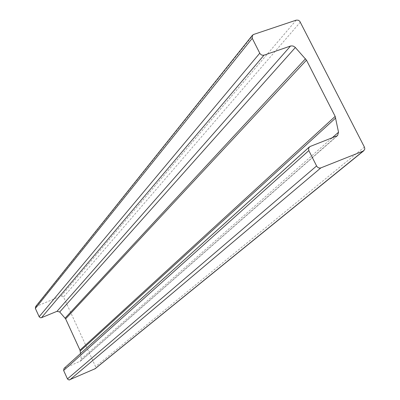 <?xml version="1.0" encoding="UTF-8"?>
<svg xmlns="http://www.w3.org/2000/svg" width="400" height="400" viewBox="0 0 400 400"><rect width="100%" height="100%" fill="white"/><g stroke="black" fill="none" stroke-linecap="round" stroke-linejoin="round"><path stroke-width="0.3" stroke-dasharray="2 1.5" d="M35.6 306.64L61.235 296.025L63.55 296.98L95.58 366.635L95.145 368.71M64.035 368.42L80.575 361.055L81.29 359.055L80.565 353.495M364.385 147.05L95.58 366.635M300.375 22.085L63.55 296.98M296.245 20.14L61.235 296.025M253.555 34.475L36.25 306.17M310.08 146.505L64.475 368.14M336.51 136.28L79.97 361.445M331.895 138.065L81.29 359.055M337.44 135.725L80.575 361.055"/><path stroke-width="0.6" d="M252.38 35.305L252.245 38.31L259.94 53.535L260.965 54.62L262.3 55.235L264 55.175L290.89 45.915L293.065 46.015L295.08 47.21L306.475 60.145L335.17 116.385L338.53 132.21L337.52 135.66L310.08 146.505L308.585 148.105L308.835 150.575L316.595 165.96C317.68 167.72 319.105 168.36 320.865 167.88L363.24 151.055L364.635 149.59L364.785 148.485L364.385 147.05L299.745 21.195L298.23 20.195L296.245 20.14L253.555 34.475L252.38 35.305L35.6 306.64M363.845 150.71L95.145 368.71L69.045 380L67.55 379.09L63.62 370.48L64.035 368.42M80.565 353.495L79.985 350.135L65.635 318.855L59.715 311.98L57.01 311.315L41.495 317.69L40.525 317.79L39.24 316.905L35.375 308.44L35.555 306.7M308.835 150.575L63.62 370.48M316.595 165.96L67.455 378.91M252.245 38.31L35.375 308.44M259.76 53.21L39.15 316.73M320.865 167.88L69.815 379.86M363.24 151.055L94.755 368.955M305.515 58.76L65.135 318.095M295.36 47.495L59.715 311.98M290.555 46.01L57.01 311.315M264 55.175L41.495 317.69M338.53 132.21L331.895 138.065M335.72 117.95L80.235 351.01M335.17 116.385L79.985 350.135M306.475 60.145L65.635 318.855M309.27 147.015L63.995 368.455"/></g></svg>

